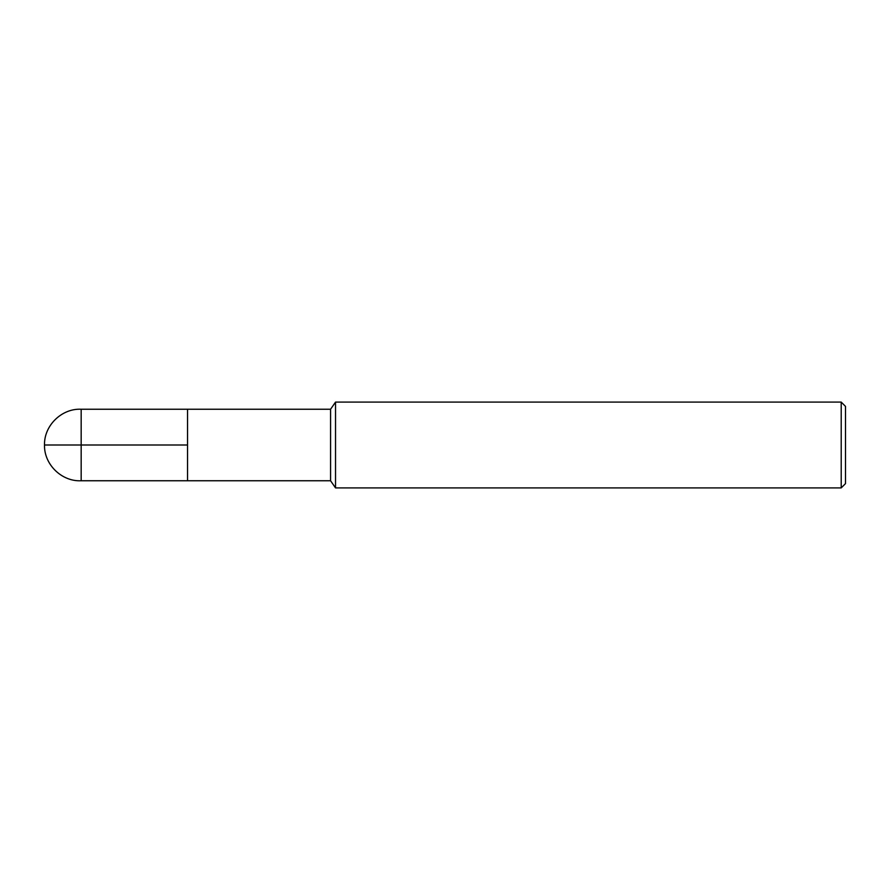 <?xml version="1.0" encoding="UTF-8"?>
<svg xmlns="http://www.w3.org/2000/svg" width="890" height="890" viewBox="0 0 890 890"><rect width="100%" height="100%" fill="white"/><g stroke="black" fill="none" stroke-linecap="round" stroke-linejoin="round"><path stroke-width="1.33" d="M335.53 487.909L335.53 402.091L330.568 409.244L330.568 480.756L335.53 487.909L841.206 487.909L841.206 402.091L335.53 402.091M841.206 487.909L845.5 483.615L845.5 406.385L841.206 402.091M330.568 480.756L81.168 480.756L81.168 409.244L187.534 409.244L187.534 480.756L187.534 409.244L330.568 409.244M187.534 445L44.5 445C43.977 464.447 61.744 481.768 81.168 480.756M81.168 409.244C61.744 408.232 43.977 425.553 44.5 445"/></g></svg>
